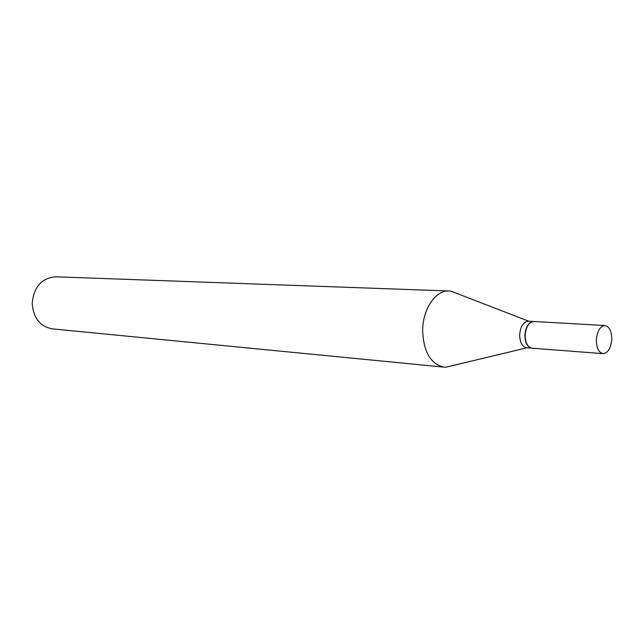 <?xml version="1.0" encoding="UTF-8"?>
<svg xmlns="http://www.w3.org/2000/svg" width="644" height="644" viewBox="0 0 644 644"><rect width="100%" height="100%" fill="white"/><g stroke="black" fill="none" stroke-linecap="round" stroke-linejoin="round"><path stroke-width="0.97" d="M596.336 340.121C597.133 331.088 600.007 326.226 604.966 325.526C609.353 326.524 611.631 331.04 611.8 339.082C611.011 348.13 608.105 352.993 603.082 353.653C598.767 352.63 596.521 348.122 596.336 340.121M603.082 353.653L532.065 348.187C527.661 347.197 525.351 342.898 525.126 335.307C525.89 326.741 528.804 322.137 533.852 321.493L604.966 325.526M531.928 348.171L531.791 348.163C527.388 347.172 525.077 342.882 524.852 335.283C525.617 326.725 528.531 322.121 533.578 321.477L533.715 321.485M527.05 347.776L526.607 347.768C522.204 346.778 519.885 342.503 519.652 334.936C520.416 326.403 523.331 321.823 528.386 321.179L533.578 321.477M452.354 365.671L445.994 367.193L443.966 367.128L52.341 328.867C39.992 326.484 33.279 317.967 32.2 303.316C33.826 286.822 41.707 277.983 55.819 276.799L449.053 290.991L451.074 291.201L457.176 293.551M443.966 367.128C430.594 364.11 423.486 351.849 422.641 330.324C422.738 308.975 435.827 289.953 449.053 290.991M528.756 321.203L451.074 291.201M526.985 347.792L445.994 367.193M531.791 348.163L526.607 347.768"/></g></svg>
